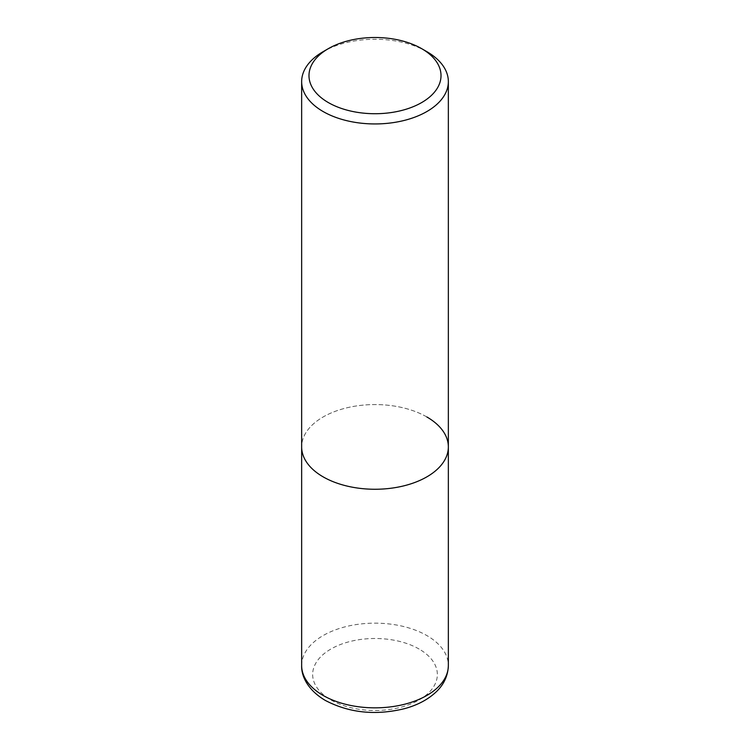 <?xml version="1.0" encoding="UTF-8"?>
<svg xmlns="http://www.w3.org/2000/svg" width="750" height="750" viewBox="0 0 750 750"><rect width="100%" height="100%" fill="white"/><g stroke="black" fill="none" stroke-linecap="round" stroke-linejoin="round"><path stroke-width="0.56" stroke-dasharray="3.75 2.81" d="M426.863 51.656A73.35 42.347 0 0 0 323.137 51.656M426.863 416.972A73.35 42.347 180 0 0 346.931 407.794A73.35 42.347 180 0 0 301.65 446.916A73.35 42.347 180 0 1 346.931 407.794A73.35 42.347 180 0 1 426.863 416.972A73.35 42.347 180 0 1 448.35 446.916M301.65 665.503A73.35 42.347 180 0 1 346.931 626.381A73.35 42.347 180 0 1 426.863 635.559A73.35 42.347 180 0 1 448.35 665.503M419.081 649.031A62.344 35.991 0 0 0 330.919 649.031A62.344 35.991 0 0 0 330.919 699.938A62.344 35.991 0 0 0 419.081 699.938A62.344 35.991 0 0 0 419.081 649.031"/><path stroke-width="1.12" d="M328.322 48.666L323.137 51.656A73.35 42.347 0 0 0 301.65 81.6A73.35 42.347 0 0 0 323.137 111.544A73.35 42.347 0 0 0 403.069 120.722A73.35 42.347 0 0 0 448.35 81.6A73.35 42.347 0 0 0 426.863 51.656L421.678 48.666A66.009 38.109 180 0 1 421.678 102.562A66.009 38.109 180 0 1 328.322 102.562A66.009 38.109 180 0 1 328.322 48.666A66.009 38.109 180 0 1 421.678 48.666L426.863 51.656M426.863 416.972A73.35 42.347 180 0 1 448.35 446.916A73.35 42.347 180 0 1 403.069 486.038A73.35 42.347 180 0 1 323.137 476.859A73.35 42.347 180 0 1 301.65 446.916L301.65 665.503A73.35 42.347 180 0 0 323.137 695.447A73.35 42.347 180 0 0 403.069 704.625A73.35 42.347 180 0 0 448.35 665.503C447.938 678.656 441.141 687.234 436.181 691.866C428.081 699.506 417.581 705.094 404.691 708.619C375.741 715.688 349.322 712.978 325.416 700.481C308.203 690.394 301.228 676.528 301.65 665.503M448.35 81.6L448.35 446.916A73.35 42.347 180 0 1 403.069 486.038A73.35 42.347 180 0 1 323.137 476.859A73.35 42.347 180 0 1 301.65 446.916L301.65 81.6M448.35 446.916L448.35 665.503"/></g></svg>
